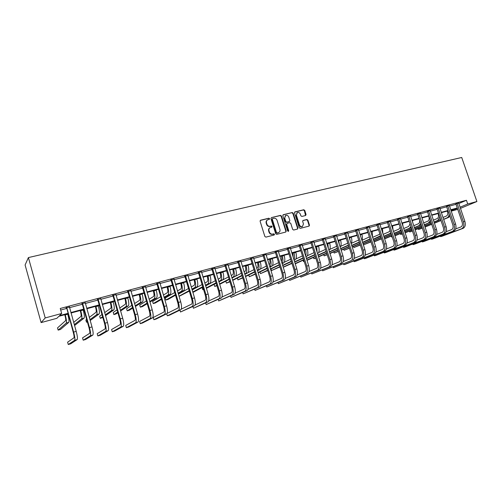 <?xml version="1.0" encoding="UTF-8"?>
<svg xmlns="http://www.w3.org/2000/svg" width="502" height="502" viewBox="0 0 502 502"><rect width="100%" height="100%" fill="white"/><g stroke="black" fill="none" stroke-linecap="round" stroke-linejoin="round"><path stroke-width="0.75" d="M269.605 218.659L268.877 218.201L260.613 220.202L260.099 221.238L264.861 236.467L265.909 237.113L274.161 235.011L274.519 234.283L273.791 233.832L272.73 234.101C271.174 234.321 270.07 233.631 269.405 232.031L269.003 230.769C268.658 229.32 269.059 228.259 270.227 227.594L271.789 227.155L272.059 226.465L271.331 226.007L270.271 226.27C268.714 226.484 267.604 225.787 266.945 224.193L266.543 222.932C266.198 221.501 266.6 220.453 267.735 219.794L269.342 219.343L269.605 218.659M269.191 219.387L269.254 218.878L268.526 218.426L260.237 220.434M274.079 235.036L274.161 234.49L272.73 234.101M271.632 227.205L271.701 226.678L270.271 226.27M305.592 215.521L306.063 214.523L304.745 210.394L303.748 209.754L295.007 211.869L294.523 212.873L299.248 227.726L300.259 228.36L309.088 226.101L309.458 225.128L307.858 220.127L306.86 219.493L303.02 220.466L302.662 221.432L303.453 223.917L302.468 226.521C301.125 226.91 300.133 226.377 299.481 224.921L296.375 215.151L297.322 212.584C298.677 212.177 299.688 212.71 300.347 214.178L300.861 215.804L301.865 216.437L305.592 215.521M458.784 203.555L466.446 200.279L467.726 204L476.9 201.528L461.721 157.484L28.401 257.576L25.1 264.987L41.108 322.598L56.845 318.318L58.859 316.31L68.04 313.825M466.446 200.279L60.259 308.479L61.671 313.499L45.211 317.935L28.401 257.576M281.496 216.036L280.474 215.389L271.444 217.579L270.936 218.602L275.692 233.712L276.721 234.359L285.745 232.062L286.24 231.033L281.496 216.036L281.139 216.262L280.116 215.615L271.444 217.579M283.323 214.699L292.208 212.547L293.218 213.193L297.943 228.059L297.573 229.037L293.676 230.041L292.66 229.401L290.74 223.34L289.723 222.7L287.194 223.327L286.705 224.35L288.706 230.675L288.443 231.366L287.646 230.945L282.827 215.716L283.323 214.699L282.959 214.925L292.208 212.547M457.742 209.359L451.172 211.141M460.434 208.386L476.9 201.528M460.039 207.226L467.726 204M61.671 313.499L59.55 315.62L67.908 313.355M70.889 312.551L83.715 309.081M86.695 308.272L99.22 304.883M102.195 304.08L114.431 300.767M117.399 299.964L129.353 296.732M132.321 295.929L144.005 292.766M146.967 291.963L158.381 288.876M161.343 288.073L172.5 285.054M175.455 284.257L186.361 281.302M189.31 280.505L199.972 277.619M202.915 276.822L213.344 274.004M216.28 273.207L226.477 270.446M229.414 269.656L239.385 266.957M242.315 266.16L252.073 263.525M254.991 262.734L264.535 260.149M267.453 259.358L276.79 256.829M279.702 256.045L288.838 253.573M291.737 252.788L300.685 250.366M303.578 249.582L312.338 247.216M315.225 246.432L323.796 244.11M326.676 243.332L335.066 241.06M337.94 240.289L346.16 238.061M349.022 237.289L357.066 235.112M359.921 234.334L367.809 232.206M370.652 231.435L378.376 229.345M381.213 228.573L388.78 226.527M391.61 225.762L399.021 223.754M401.845 222.995L409.105 221.031M411.916 220.265L419.032 218.339M421.837 217.579L428.808 215.697M431.607 214.938L438.441 213.086M441.233 212.333L447.928 210.52M450.708 209.767L457.272 207.991M45.211 317.935L41.108 322.598M451.116 210.965L457.322 208.361L450.827 210.118M448.048 210.871L441.352 212.691M438.56 213.444L431.726 215.295M428.934 216.055L421.956 217.943M419.151 218.703L412.042 220.629M409.224 221.395L401.964 223.359M399.14 224.124L391.729 226.132M388.899 226.898L381.338 228.95M378.502 229.715L370.777 231.811M367.928 232.577L360.047 234.716M357.192 235.488L349.141 237.666M346.28 238.444L338.059 240.671M335.192 241.449L326.796 243.721M323.922 244.499L315.35 246.827M312.464 247.605L303.704 249.977M300.811 250.762L291.863 253.184M288.964 253.974L279.827 256.447M276.916 257.237L267.579 259.766M264.667 260.557L255.116 263.142M252.199 263.933L242.441 266.575M239.517 267.371L229.539 270.07M226.609 270.867L216.412 273.628M213.469 274.425L203.046 277.248M200.103 278.045L189.436 280.932M186.487 281.735L175.581 284.69M172.625 285.487L161.468 288.512M158.513 289.315L147.099 292.402M144.13 293.206L132.453 296.375M129.485 297.178L117.531 300.416M114.563 301.219L102.326 304.532M99.352 305.341L86.827 308.736M83.847 309.539L71.02 313.016M60.698 310.029L66.528 308.466M69.514 307.67L82.341 304.243M85.321 303.446L97.846 300.096M100.82 299.299L113.057 296.029M116.031 295.232L127.985 292.032M130.959 291.242L142.637 288.117M145.605 287.326L157.019 284.27M159.981 283.479L171.138 280.499M174.094 279.708L185.006 276.79M187.955 276L198.623 273.144M201.566 272.36L211.995 269.574M214.938 268.783L225.134 266.06M228.071 265.276L238.048 262.602M240.973 261.824L250.736 259.214M253.654 258.43L263.205 255.876M266.123 255.098L275.466 252.6M278.372 251.822L287.514 249.375M290.42 248.603L299.368 246.206M302.26 245.434L311.02 243.093M313.907 242.322L322.485 240.025M325.365 239.259L333.761 237.013M336.635 236.241L344.855 234.045M347.717 233.279L355.767 231.127M358.629 230.362L366.51 228.253M369.359 227.494L377.084 225.429M379.926 224.67L387.494 222.643M390.324 221.884L397.741 219.901M400.565 219.148L407.825 217.209M410.642 216.456L417.758 214.549M420.569 213.802L427.541 211.932M430.339 211.185L437.179 209.359M439.965 208.612L446.667 206.818M449.453 206.077L456.017 204.32M455.797 203.9L458.659 203.046M446.441 206.397L449.315 205.544M436.947 208.932L439.834 208.079M427.315 211.505L430.208 210.652M417.526 214.116L420.431 213.262M407.593 216.77L410.504 215.916M397.502 219.468L400.427 218.608M387.255 222.204L390.192 221.351M376.845 224.984L379.788 224.13M366.272 227.801L369.227 226.954M355.529 230.675L358.491 229.828M344.61 233.587L347.585 232.746M333.51 236.549L336.497 235.708M322.234 239.561L325.227 238.726M310.769 242.623L313.775 241.795M299.11 245.735L302.122 244.907M287.263 248.904L290.281 248.082M275.209 252.117L278.233 251.307M265.985 254.495L262.948 255.392M250.473 258.725L253.516 257.909M237.785 262.113L240.834 261.297M224.871 265.558L227.933 264.742M211.725 269.072L214.8 268.25M198.353 272.642L201.427 271.82M184.73 276.276L187.817 275.454M170.862 279.978L173.962 279.156M156.743 283.749L159.843 282.921M142.355 287.59L145.467 286.761M127.703 291.505L130.821 290.671M112.774 295.49L115.893 294.655M97.557 299.556L100.682 298.721M82.046 303.697L85.183 302.857M66.233 307.921L69.376 307.08M253.592 257.89L260.136 279.313C261.209 283.373 261.027 285.933 259.578 287.006L243.131 293.865L257.582 287.583C259.019 286.51 259.201 283.944 258.122 279.884L251.496 258.517L250.661 258.969L257.262 280.279C257.978 282.977 257.859 284.69 256.905 285.412L247.932 289.384M267.328 220.045C266.229 220.723 265.853 221.758 266.198 223.152L266.543 222.932M269.913 226.49C268.363 226.697 267.252 226.007 266.593 224.413L266.198 223.152M269.838 227.826C268.702 228.504 268.306 229.552 268.652 230.976L269.003 230.769M272.373 234.308C270.823 234.528 269.712 233.838 269.047 232.244L268.652 230.976M285.713 232.068L285.87 231.24L281.139 216.262M272.661 218.546L272.304 219.261L276.476 232.514L277.198 232.966L278.692 232.552C279.865 231.893 280.273 230.838 279.921 229.383L277.073 220.347C276.414 218.765 275.316 218.075 273.772 218.276L272.661 218.546M272.304 218.772L271.952 219.487L272.304 219.261M278.328 232.759L276.84 233.179L276.119 232.727L271.952 219.487M297.416 229.088L297.567 228.266L292.848 213.419L291.838 212.779M286.956 223.44L286.335 224.563L288.336 230.882L288.706 230.675M288.267 231.409L288.336 230.882M288.75 217.065C288.085 215.578 287.062 215.044 285.682 215.465L284.709 218.05L285.807 221.52L286.83 222.166L289.478 221.495L289.849 220.522L288.75 217.065M285.337 215.672L284.709 218.05M289.227 221.646L286.46 222.38L285.443 221.74L284.345 218.276M297.008 212.773L296.375 215.151M302.348 226.59L302.085 226.735C300.742 227.117 299.75 226.584 299.104 225.134L295.998 215.377M308.925 226.151L309.069 225.342L307.475 220.347L306.477 219.713L302.8 220.629M305.549 215.527L304.363 210.62L303.365 209.98L294.649 212.095M64.771 314.71L64.921 315.231C65.699 318.186 65.925 319.994 65.593 320.652L57.529 327.894L58.15 330.115L66.27 323.05C66.766 322.077 66.433 319.36 65.26 314.905L65.172 314.597M58.15 330.115L60.46 329.469L68.749 322.366C69.263 321.387 68.931 318.676 67.757 314.227L67.676 313.919M66.584 307.563L73.267 332.374C74.07 335.418 74.29 337.244 73.913 337.852L67.619 342.182L68.278 344.516L74.61 340.325C75.174 339.421 74.854 336.679 73.643 332.098L66.804 307.839M68.278 344.516L70.688 343.82L77.151 339.59C77.722 338.687 77.408 335.945 76.204 331.37L69.408 306.81M66.452 308.19L66.063 307.701M80.213 310.525L80.364 311.039C81.136 313.97 81.33 315.771 80.947 316.436L73.675 322.403M74.56 325.534L84.047 318.136C84.643 317.145 84.361 314.447 83.2 310.041L83.112 309.74M74.302 324.637L81.619 318.808C82.196 317.822 81.908 315.118 80.747 310.707L80.659 310.405M95.367 306.421L95.512 306.929C96.277 309.834 96.447 311.623 96.007 312.3L89.293 317.415M90.178 320.508L99.07 313.988C99.741 312.984 99.503 310.299 98.348 305.938L98.266 305.636M89.933 319.648L96.679 314.647C97.338 313.643 97.093 310.958 95.938 306.59L95.857 306.289M86.658 319.423L85.867 320.025L86.482 322.202L87.279 321.619M86.482 322.202L87.373 321.958M82.447 303.333L82.259 303.967L89.067 327.9C89.858 330.918 90.046 332.732 89.62 333.353L82.541 337.877L83.2 340.193L90.31 335.8C90.956 334.878 90.686 332.148 89.488 327.611L82.661 303.603M83.2 340.193L85.566 339.509L92.801 335.085C93.46 334.156 93.19 331.433 91.998 326.902L85.215 302.593M82.259 303.967L81.876 303.484M97.997 299.179L97.771 299.826L104.56 323.514C105.345 326.501 105.502 328.308 105.018 328.942L97.193 333.661L97.846 335.951L105.709 331.358C106.437 330.423 106.211 327.712 105.025 323.213L98.21 299.449M97.846 335.951L100.174 335.28L108.15 330.655C108.89 329.72 108.67 327.003 107.491 322.516L100.714 298.458M97.771 299.826L97.388 299.343M110.239 302.392L110.39 302.894C111.149 305.774 111.281 307.55 110.798 308.241L104.648 312.633M105.514 315.645L113.816 309.916C114.556 308.899 114.362 306.226 113.22 301.903L113.132 301.608M105.294 314.867L111.469 310.562C112.203 309.546 111.996 306.873 110.854 302.543L110.773 302.248M101.988 314.534L99.672 316.191L100.287 318.35L102.615 316.731M100.287 318.35L102.835 317.496M113.257 295.107L112.981 295.76L119.758 319.209C120.536 322.165 120.662 323.966 120.129 324.612L111.582 329.513L112.235 331.784L120.819 327.003C121.628 326.055 121.44 323.351 120.267 318.902L113.471 295.377M112.235 331.784L114.519 331.119L123.216 326.313C124.032 325.359 123.856 322.661 122.683 318.218L115.924 294.398M112.981 295.76L112.611 295.283M124.841 298.433L124.992 298.935C125.738 301.784 125.851 303.559 125.318 304.25L119.733 308.027M120.587 310.964L128.286 305.919C129.108 304.883 128.951 302.229 127.815 297.943L127.734 297.648M120.38 310.255L125.989 306.553C126.793 305.523 126.629 302.863 125.494 298.577L125.412 298.282M117.054 309.847L113.245 312.42L113.86 314.559L117.688 312.037M113.86 314.559L116.012 313.963L117.888 312.733M128.23 291.116L127.91 291.769L134.674 314.986C135.446 317.917 135.54 319.705 134.956 320.358L125.72 325.44L126.372 327.687L135.647 322.73C136.531 321.763 136.387 319.077 135.226 314.666L128.437 291.38M126.372 327.687L128.612 327.04L138 322.052C138.891 321.085 138.759 318.4 137.592 313.995L130.846 290.413M127.91 291.769L127.539 291.298M139.179 294.548L139.324 295.044C140.071 297.868 140.152 299.631 139.575 300.334L134.555 303.572M135.389 306.446L142.505 301.991C143.39 300.949 143.271 298.301 142.154 294.059L142.066 293.77M135.201 305.793L140.24 302.612C141.118 301.577 140.993 298.928 139.87 294.68L139.788 294.385M131.857 305.316L126.586 308.717L127.207 310.838L132.49 307.5M127.207 310.838L129.321 310.249L132.679 308.146M142.926 287.194L142.562 287.853L149.307 310.845C150.073 313.744 150.142 315.526 149.508 316.191L139.606 321.437L140.259 323.664L150.198 318.538C151.152 317.559 151.052 314.88 149.897 310.512L143.133 287.458M140.259 323.664L142.461 323.024L152.508 317.873C153.474 316.887 153.38 314.214 152.225 309.853L145.492 286.51M142.562 287.853L142.198 287.389M153.261 290.733L153.405 291.229C154.145 294.028 154.202 295.778 153.581 296.487L149.113 299.255M149.935 302.06L156.467 298.132C157.415 297.077 157.339 294.448 156.229 290.244L156.141 289.955M149.759 301.464L154.246 298.746C155.187 297.692 155.099 295.063 153.988 290.853L153.901 290.564M146.402 300.93L139.713 305.072L140.328 307.174L147.036 303.108M140.328 307.174L142.411 306.59L147.211 303.704M157.346 283.341L156.944 284.013L163.677 306.778C164.436 309.652 164.474 311.422 163.796 312.093L153.248 317.502L153.901 319.711L164.487 314.421C165.509 313.424 165.447 310.763 164.305 306.44L157.553 283.605M153.901 319.711L156.066 319.084L166.752 313.769C167.781 312.771 167.731 310.11 166.589 305.793L159.868 282.67M156.944 284.013L156.586 283.548M167.091 286.987L167.235 287.477C167.969 290.25 168.001 291.995 167.335 292.71L163.407 295.05M164.223 297.805L170.178 294.348C171.195 293.281 171.151 290.664 170.052 286.498L169.965 286.209M164.06 297.247L168.001 294.95C169.005 293.883 168.954 291.267 167.85 287.094L167.768 286.805M160.69 296.676L152.621 301.489L153.235 303.572L161.33 298.841M153.235 303.572L155.281 303.001L161.493 299.393M171.508 279.564L171.063 280.241L177.777 302.781C178.53 305.63 178.549 307.393 177.827 308.077L167.097 313.424M166.702 313.788L167.304 315.827L178.511 310.374C179.597 309.37 179.578 306.722 178.442 302.436L171.709 279.821M167.304 315.827L169.431 315.212L180.733 309.734C181.831 308.724 181.818 306.082 180.689 301.802L173.981 278.905M171.063 280.241L170.705 279.777M180.67 283.31L180.814 283.793C181.542 286.542 181.555 288.273 180.845 288.995L177.451 290.959M178.26 293.657L183.65 290.62C184.73 289.547 184.723 286.943 183.632 282.814L183.544 282.532M178.103 293.143L181.511 291.216C182.577 290.143 182.565 287.539 181.467 283.398L181.385 283.115M174.721 292.534L165.315 297.962L165.93 300.027L175.367 294.687M165.93 300.027L167.944 299.462L175.518 295.201M185.414 275.855L184.931 276.533L191.626 298.866C192.373 301.683 192.36 303.44 191.601 304.124L181.222 309.176M179.923 310.129L180.488 312.012L192.285 306.408C193.433 305.385 193.452 302.756 192.329 298.508L185.608 276.113M180.488 312.012L194.469 305.774C195.629 304.758 195.648 302.122 194.531 297.881L187.836 275.209M184.931 276.533L184.579 276.075M194.017 279.696L194.161 280.172C194.883 282.896 194.87 284.621 194.123 285.349L191.249 286.962M192.046 289.616L196.891 286.968C198.026 285.883 198.052 283.291 196.972 279.2L196.884 278.917M191.902 289.133L194.789 287.546C195.912 286.466 195.931 283.875 194.851 279.771L194.763 279.495M188.514 288.493L178.405 294.153M179.019 296.211L189.16 290.639M179.063 296.362L189.304 291.116M207.138 276.138L207.276 276.615C207.991 279.313 207.96 281.032 207.175 281.766L204.803 283.059M205.594 285.669L209.905 283.373C211.097 282.281 211.154 279.702 210.081 275.642L209.999 275.366M205.456 285.218L207.834 283.944C209.014 282.852 209.07 280.273 207.997 276.207L207.91 275.931M202.068 284.552L192.147 289.961M192.762 292.007L202.708 286.686M192.893 292.44L202.846 287.131M220.027 272.649L220.171 273.119C220.88 275.793 220.824 277.506 220.001 278.246L218.119 279.244M218.903 281.81L222.693 279.84C223.936 278.735 224.03 276.175 222.963 272.147L222.882 271.877M218.772 281.384L220.654 280.398C221.897 279.3 221.984 276.734 220.918 272.705L220.83 272.429M215.383 280.7L205.657 285.876M202.908 287.339L202.187 287.721L202.795 289.736L203.517 289.359M206.272 287.916L216.023 282.821M202.795 289.736L203.567 289.522M206.397 288.324L216.155 283.241M232.696 269.216L232.84 269.681C233.543 272.335 233.468 274.036 232.608 274.782L231.209 275.51M231.98 278.039L235.262 276.364C236.561 275.253 236.687 272.705 235.633 268.714L235.545 268.445M231.861 277.637L233.261 276.916C234.553 275.811 234.672 273.257 233.612 269.26L233.53 268.99M228.466 276.935L218.928 281.898M216.18 283.329L214.09 284.414L214.699 286.41L216.789 285.343M219.55 283.931L229.113 279.043M214.699 286.41L216.908 285.72M219.663 284.314L229.232 279.438M245.152 265.84L245.296 266.305C245.993 268.934 245.892 270.628 245.001 271.375L244.066 271.852M244.838 274.343L247.624 272.95C248.973 271.833 249.13 269.298 248.082 265.338L247.994 265.069M244.719 273.966L245.66 273.496C247.003 272.379 247.147 269.838 246.099 265.878L246.018 265.608M241.324 273.251L235.444 276.251M225.812 281.183L226.415 283.141L229.841 281.421M232.595 280.041L241.97 275.341M226.415 283.141L229.947 281.785M232.708 280.405L242.083 275.717M257.4 262.521L257.539 262.979C258.235 265.589 258.116 267.271 257.193 268.03L256.71 268.269M257.47 270.729L259.779 269.593C261.178 268.47 261.36 265.947 260.318 262.025L260.237 261.755M257.363 270.365L257.846 270.126C259.239 269.003 259.415 266.48 258.373 262.552L258.292 262.282M253.968 269.643L248.051 272.599M237.377 278.07L237.942 279.921L242.667 277.6M245.422 276.244L254.608 271.72M237.942 279.921L242.773 277.939M245.528 276.589L254.721 272.078M269.442 259.258L269.587 259.716C270.271 262.301 270.139 263.977 269.179 264.736L269.135 264.755M269.894 267.177L271.733 266.292C273.182 265.156 273.389 262.646 272.36 258.756L272.272 258.492M269.787 266.838L269.831 266.819C271.268 265.683 271.475 263.173 270.44 259.277L270.358 259.013M266.393 266.104L260.35 269.078M248.754 275.002L249.299 276.753L255.273 273.86M258.034 272.523L267.039 268.168M249.299 276.753L255.374 274.186M258.135 272.856L267.146 268.507M281.289 256.051L281.427 256.503C282.03 258.63 281.992 260.205 281.321 261.216M282.105 263.701L283.492 263.042C284.985 261.906 285.218 259.408 284.195 255.549L284.113 255.286M281.98 263.312C283.147 261.9 283.253 259.484 282.312 256.058L282.231 255.794M278.61 262.64L272.41 265.64M259.961 271.971L260.475 273.634L267.673 270.202M270.427 268.89L279.256 264.686M260.475 273.634L267.767 270.515M270.528 269.204L279.357 265.006M292.942 252.895L293.231 257.513M294.109 260.293L295.057 259.848C296.594 258.706 296.858 256.221 295.841 252.393L295.76 252.129M293.927 259.71C294.812 258.128 294.831 255.851 293.99 252.895L293.902 252.631M290.627 259.239L284.264 262.27M270.992 268.984L271.488 270.559L279.865 266.625M282.613 265.332L291.267 261.272M271.488 270.559L279.959 266.92M282.708 265.633L291.367 261.58M304.4 249.789L304.871 253.654M305.919 256.942L306.44 256.704C308.015 255.556 308.303 253.083 307.293 249.287L307.211 249.03M305.636 256.058C306.276 254.407 306.22 252.318 305.473 249.783L305.392 249.519M302.442 255.901L295.91 258.969M283.184 267.133L291.85 263.123M294.605 261.849L303.082 257.921M283.228 267.277L291.944 263.406M294.693 262.132L303.177 258.21M199.062 272.209L198.547 272.893L205.224 295.013C205.964 297.811 205.933 299.556 205.13 300.252L195.058 305.034M192.912 306.509L193.439 308.259L205.807 302.505C207.025 301.476 207.075 298.859 205.958 294.649L199.256 272.467M193.439 308.259L207.953 301.89C209.177 300.855 209.234 298.238 208.123 294.034L201.446 271.576M198.547 272.893L198.196 272.442M212.471 268.633L211.919 269.323L218.583 291.229C219.318 294.003 219.261 295.741 218.414 296.444L208.644 300.993M205.682 302.944L206.178 304.57L219.098 298.677C220.365 297.636 220.453 295.032 219.349 290.859L212.666 268.884M206.178 304.57L221.2 298.069C222.486 297.027 222.574 294.423 221.476 290.256L214.818 268.005M211.919 269.323L211.574 268.871M225.649 265.119L225.059 265.809L231.704 287.514C232.432 290.263 232.351 291.988 231.472 292.697L221.972 297.04M218.238 299.418L218.696 300.943L232.15 294.919C233.48 293.865 233.599 291.267 232.501 287.138L225.837 265.37M218.696 300.943L234.221 294.316C235.557 293.262 235.683 290.671 234.591 286.542L227.952 264.504M225.059 265.809L224.72 265.363M238.594 261.661L237.973 262.358L244.593 283.868C245.315 286.586 245.221 288.305 244.298 289.02L235.068 293.174M230.581 295.948L231.014 297.372L244.976 291.216C246.363 290.156 246.513 287.577 245.428 283.479L238.783 261.912M231.014 297.372L247.009 290.633C248.402 289.566 248.559 286.987 247.473 282.896L240.853 261.059M237.973 262.358L237.641 261.925M250.661 258.969L250.335 258.549M242.717 292.522L243.131 293.865M263.814 254.934L263.13 255.637L269.712 276.753C270.427 279.432 270.283 281.133 269.298 281.86L260.569 285.669M254.652 289.146L255.047 290.413L269.969 284.013C271.457 282.933 271.67 280.38 270.603 276.351L263.996 255.179M255.047 290.413L271.933 283.448C273.433 282.362 273.646 279.815 272.58 275.793L265.997 254.351M263.13 255.637L262.816 255.223M276.1 251.653L275.391 252.362L281.955 273.289C282.657 275.943 282.5 277.631 281.478 278.365L272.994 282.024M266.399 285.82L266.769 287.018L282.149 280.505C283.686 279.413 283.925 276.872 282.871 272.881L276.282 251.897M266.769 287.018L284.082 279.947C285.625 278.855 285.87 276.32 284.816 272.329L278.246 251.082M275.391 252.362L275.083 251.96M288.179 248.434L287.439 249.143L293.984 269.881C294.687 272.511 294.511 274.199 293.457 274.933L285.205 278.447M277.951 282.538L278.309 283.674L294.122 277.054C295.709 275.956 295.973 273.427 294.925 269.467L288.361 248.672M278.309 283.674L296.023 276.502C297.617 275.403 297.887 272.881 296.839 268.928L290.288 247.869M287.439 249.143L287.144 248.747M300.058 245.258L299.292 245.974L305.818 266.531C306.509 269.141 306.314 270.816 305.235 271.557L297.209 274.939M289.321 279.307L289.66 280.386L305.9 273.659C307.531 272.555 307.82 270.038 306.785 266.11L300.234 245.497M289.66 280.386L307.77 273.119C309.408 272.015 309.703 269.499 308.661 265.577L302.135 244.706M299.292 245.974L299.004 245.591M311.736 242.146L310.945 242.861L317.452 263.236C318.136 265.822 317.929 267.491 316.818 268.237L309.006 271.494M300.51 276.119L300.836 277.148L317.477 270.321C319.153 269.21 319.473 266.706 318.437 262.81L311.918 242.378M300.836 277.148L319.316 269.787C320.998 268.677 321.324 266.173 320.289 262.289L313.781 241.6M310.945 242.861L310.663 242.485M315.683 246.733L316.216 249.544M317.534 253.661L317.634 253.61C319.253 252.456 319.567 249.996 318.569 246.231L318.488 245.974M317.113 252.349L316.693 246.463M314.064 252.625L307.368 255.731M295.145 263.569L303.647 259.685M306.389 258.43L314.704 254.627M295.232 263.839L303.729 259.954M306.477 258.706L314.792 254.909M323.225 239.077L322.409 239.799L328.892 259.998C329.576 262.565 329.35 264.221 328.208 264.974L320.615 268.106M311.522 272.981L311.83 273.96L328.873 267.039C330.586 265.916 330.931 263.424 329.908 259.565L323.401 239.31M311.83 273.96L330.68 266.518C332.399 265.395 332.751 262.91 331.728 259.051L325.233 238.544M322.409 239.799L322.133 239.429M328.942 250.404C330.36 249.048 330.598 246.658 329.657 243.225L329.576 242.968M328.364 248.597L327.812 243.451M325.497 249.406L318.638 252.55M303.095 260.249L303.528 261.611L304.162 261.322M306.917 260.08L315.243 256.321M317.986 255.079L326.137 251.395M303.528 261.611L304.199 261.429M306.998 260.337L315.325 256.578M318.067 255.342L326.218 251.665M334.527 236.065L333.686 236.781L340.149 256.811C340.827 259.352 340.582 261.002 339.415 261.762L332.029 264.78M322.359 269.894L322.661 270.823L340.074 263.807C341.831 262.678 342.201 260.205 341.184 256.378L334.702 236.298M322.661 270.823L341.856 263.293C343.613 262.169 343.989 259.691 342.973 255.869L336.503 235.538M333.686 236.781L333.416 236.423M340.143 247.103C341.291 245.585 341.435 243.301 340.576 240.263L340.488 240.012M339.383 244.763L338.756 240.483M336.742 246.25L329.72 249.425M313.48 257.413L313.894 258.718L315.745 257.89M318.494 256.666L326.651 253.021M329.394 251.791L337.382 248.226M313.894 258.718L315.821 258.135M318.569 256.905L326.733 253.265M329.475 252.042L337.463 248.484M345.646 233.097L344.78 233.819L351.224 253.673C351.896 256.202 351.632 257.84 350.44 258.599L343.255 261.517M351.099 260.632L333.322 267.735L333.033 266.844L333.322 267.735L351.099 260.632C352.893 259.496 353.289 257.03 352.278 253.234L345.815 233.33M352.85 260.124C354.65 258.994 355.046 256.528 354.036 252.738L347.585 232.577M344.78 233.819L344.516 233.468M351.13 243.777C352.04 242.171 352.103 240.031 351.318 237.352L351.237 237.101M350.151 240.772L349.524 237.565M347.804 243.144L340.632 246.363M323.708 254.614L324.11 255.869L327.141 254.527M329.883 253.315L337.877 249.776M340.613 248.572L348.444 245.108M324.11 255.869L327.21 254.759M329.958 253.548L337.959 250.015M340.695 248.81L348.52 245.352M356.583 230.18L355.698 230.901L362.118 250.592C362.783 253.096 362.507 254.727 361.289 255.493L354.305 258.304M343.544 263.839L343.82 264.698L361.948 257.501C363.781 256.365 364.195 253.912 363.191 250.147L356.753 230.405M343.525 263.851L343.82 264.698L345.489 264.215L363.668 257.005C365.506 255.869 365.927 253.416 364.923 249.657L358.497 229.665M355.698 230.901L355.441 230.556M361.911 240.427C362.607 238.808 362.601 236.825 361.892 234.484L361.81 234.239M360.549 236.26L360.129 234.691M358.679 240.05L351.369 243.344M333.786 251.86L334.169 253.058L333.774 251.866M338.423 251.452L334.169 253.058L338.348 251.232M341.084 250.034L348.928 246.595M351.657 245.403L359.319 242.014M341.159 250.253L349.003 246.827M351.733 245.635L359.407 242.278M367.345 227.306L366.441 228.033L372.842 247.555C373.501 250.04 373.212 251.665 371.969 252.431L365.174 255.148M353.891 260.883L354.161 261.699L372.622 254.426C374.492 253.284 374.925 250.843 373.934 247.103L367.514 227.531M353.854 260.896L354.161 261.699L355.799 261.222L374.316 253.937C376.193 252.795 376.632 250.354 375.64 246.62L369.227 226.804M366.441 228.033L366.19 227.688M372.503 237.057L372.22 231.416M369.346 236.906L361.936 240.383M343.719 249.136L344.09 250.291L343.694 249.149M349.448 248.208L344.09 250.291L349.379 247.994M352.115 246.808L359.796 243.476M362.519 242.297L370.005 238.908M352.184 247.028L359.871 243.696M362.595 242.516L370.118 239.259M377.937 224.476L377.015 225.203L383.39 244.568C384.049 247.028 383.741 248.647 382.48 249.419L375.866 252.042M364.088 257.965L364.345 258.75L383.133 251.395C385.034 250.247 385.492 247.819 384.507 244.116L378.106 224.701M364.032 257.984L364.345 258.75L365.958 258.279L384.802 250.918C386.703 249.764 387.167 247.342 386.182 243.639L379.794 223.986M377.015 225.203L376.764 224.871M382.894 233.668L382.474 228.636M379.819 233.725L378.985 234.578L372.597 237.352M353.508 246.451L353.866 247.561L353.464 246.469M360.304 245.032L353.866 247.561L360.235 244.819M362.965 243.646L370.495 240.408M373.218 239.241L380.503 235.796M363.034 243.859L370.564 240.621M373.287 239.454L380.66 236.285M388.366 221.696L387.418 222.424L393.775 241.625C394.428 244.072 394.108 245.679 392.828 246.457L386.396 248.986M374.128 255.091L374.373 255.844L393.474 248.415C395.407 247.26 395.883 244.844 394.911 241.167L388.535 221.922M374.059 255.116L374.373 255.844L375.967 255.386L395.118 247.944C397.057 246.789 397.54 244.374 396.561 240.703L390.192 221.206M387.418 222.424L387.18 222.097M393.091 230.236L392.57 225.906M390.092 230.5L389.05 231.811L383.126 234.365M363.159 243.803L363.504 244.869L363.103 243.828M370.991 241.908L363.504 244.869L370.922 241.707M373.645 240.546L381.031 237.396M383.741 236.241L389.677 233.712L390.813 232.683M373.714 240.747L381.093 237.603M383.81 236.448L391.045 233.367M398.632 218.954L397.666 219.688L404.003 238.732C404.65 241.155 404.317 242.755 403.012 243.533L396.756 245.986M384.017 252.255L384.256 252.983L403.658 245.478C405.622 244.323 406.118 241.92 405.152 238.268L398.795 219.179M383.93 252.286L384.256 252.983L385.825 252.525L405.271 245.014C407.247 243.853 407.743 241.456 406.777 237.81L400.427 218.477M397.666 219.688L397.427 219.361M403.087 226.728L402.516 223.208M400.169 227.211L398.964 229.088L393.486 231.428M374.046 241.776L381.438 238.651M384.156 237.502L391.397 234.44M394.108 233.292L399.586 230.97L400.954 229.577M374.09 241.914L381.507 238.845M384.225 237.697L391.46 234.635M394.17 233.493L401.261 230.493M408.741 216.262L407.756 216.989L414.068 235.884C414.708 238.287 414.363 239.881 413.039 240.659L406.959 243.031M393.763 249.463L393.995 250.159L413.686 242.591C415.681 241.431 416.196 239.034 415.236 235.419L408.904 216.481M393.662 249.5L393.995 250.159L395.538 249.714L415.273 242.133C417.275 240.966 417.796 238.582 416.836 234.961L410.504 215.785M407.756 216.989L407.524 216.676M412.851 223.051L412.305 220.56M410.034 223.804L408.728 226.408L403.69 228.542M384.551 238.688L391.798 235.645M394.509 234.509L401.606 231.529M404.305 230.393L409.35 228.272L410.925 226.477M384.614 238.87L391.861 235.833M394.572 234.698L401.669 231.717M404.374 230.587L411.307 227.626M418.693 213.601L417.689 214.335L423.977 233.079C424.617 235.463 424.259 237.051 422.916 237.829L416.999 240.119M403.363 246.708L403.589 247.379L423.556 239.743C425.583 238.575 426.116 236.197 425.163 232.608L418.85 213.821M403.25 246.752L403.589 247.379L405.114 246.94L425.125 239.291C427.158 238.124 427.691 235.745 426.738 232.162L420.431 213.137M417.689 214.335L417.457 214.021M419.597 220.02C419.841 221.928 419.427 223.177 418.348 223.767L413.736 225.705M391.296 236.072L391.61 237.026L391.202 236.109M392.2 236.856L391.61 237.026L392.175 236.787M394.886 235.658L401.995 232.696M404.7 231.566L411.659 228.667M414.351 227.544L418.969 225.618L420.72 223.377M394.948 235.833L402.052 232.878M404.756 231.748L411.715 228.849M414.414 227.726L421.184 224.758M428.488 210.991L427.472 211.725L433.741 230.311C434.374 232.683 434.004 234.258 432.642 235.043L426.888 237.258M412.826 243.991L413.046 244.643L433.276 236.944C435.334 235.771 435.887 233.405 434.939 229.841L428.652 211.204M412.7 244.041L413.046 244.643L414.545 244.21L434.826 236.498C436.884 235.325 437.437 232.959 436.489 229.401L430.208 210.533M428.739 216.105L428.871 216.506C429.486 218.803 429.141 220.359 427.829 221.162L423.632 222.913M400.414 233.562L400.721 234.478L400.307 233.606M402.416 233.97L400.721 234.478L402.359 233.8M405.07 232.677L412.035 229.797M414.734 228.68L421.554 225.856M424.246 224.739L428.444 223.001L430.352 220.271M405.127 232.853L412.092 229.972M414.79 228.856L421.617 226.032M424.303 224.921L430.904 221.897M438.146 208.412L437.11 209.146L443.354 227.588C443.981 229.941 443.605 231.51 442.218 232.3L436.627 234.44M422.151 241.318L422.364 241.945L442.858 234.183C444.941 233.01 445.506 230.65 444.565 227.117L438.302 208.625M422.013 241.368L422.364 241.945L423.845 241.512L444.377 233.744C446.466 232.57 447.037 230.217 446.096 226.684L439.834 207.96M438.114 213.563L438.246 213.965C438.855 216.249 438.497 217.793 437.167 218.596L433.377 220.171M409.406 231.083L409.701 231.974L409.287 231.133M412.449 231.033L409.701 231.974L412.393 230.864M415.091 229.753L421.918 226.948M424.61 225.837L431.306 223.089M433.985 221.984L437.782 220.422L439.821 217.159M415.148 229.922L421.981 227.117M424.673 226.007L431.362 223.258M434.042 222.16L439.269 220.008L440.461 219.048M447.652 205.876L446.598 206.611L452.823 224.909C453.444 227.243 453.055 228.805 451.656 229.596L446.215 231.667M431.343 238.676L431.544 239.285L452.289 231.46C454.398 230.286 454.988 227.939 454.046 224.432L447.809 206.09M431.187 238.732L431.544 239.285L433.006 238.858L453.789 231.027C455.904 229.853 456.487 227.513 455.559 224.005L449.315 205.431M447.351 211.066L447.483 211.455C448.085 213.726 447.715 215.258 446.372 216.067L442.971 217.473M418.279 228.636L418.568 229.496L418.141 228.692M422.326 228.146L418.568 229.496L422.27 227.983M424.962 226.885L431.657 224.143M434.343 223.045L440.907 220.365M443.58 219.274L446.987 217.881C448.261 217.284 448.97 215.992 449.114 214.003M425.018 227.042L431.714 224.306M434.399 223.214L440.963 220.535M443.636 219.437L448.449 217.473L449.861 216.205M457.015 203.373L455.948 204.113L462.154 222.267C462.769 224.582 462.367 226.138 460.949 226.929L455.665 228.937M440.405 236.072L440.605 236.662L461.583 228.78C463.716 227.601 464.319 225.272 463.39 221.784L457.171 203.586M440.235 236.135L440.605 236.662L442.042 236.241L463.064 228.36C465.197 227.174 465.806 224.846 464.877 221.363L458.652 202.94M268.526 218.426L268.877 218.201M273.433 234.039L273.791 233.832M270.98 226.226L271.331 226.007M266.593 224.413L266.945 224.193M269.047 232.244L269.405 232.031M260.274 220.428L260.613 220.202M285.87 231.24L286.24 231.033M280.116 215.615L280.474 215.389M276.119 232.727L276.476 232.514M276.84 233.179L277.198 232.966M277.951 232.897L278.315 232.683M292.848 213.419L293.218 213.193M297.567 228.266L297.943 228.059M286.335 224.563L286.705 224.35M285.443 221.74L285.807 221.52M286.46 222.38L286.83 222.166M288.989 221.758L289.353 221.539M299.104 225.134L299.481 224.921M302.825 220.604L303.139 220.422M306.477 219.713L306.86 219.493M307.475 220.347L307.858 220.127M309.069 225.342L309.458 225.128M294.661 212.082L295.007 211.869M303.365 209.98L303.748 209.754M304.363 210.62L304.745 210.394M305.68 214.743L306.063 214.523M65.26 314.905L67.757 314.227M66.27 323.05L68.749 322.366M73.643 332.098L76.204 331.37M74.61 340.325L77.151 339.59M80.747 310.707L83.2 310.041M81.619 318.808L84.047 318.136M95.938 306.59L98.348 305.938M96.679 314.647L99.07 313.988M89.488 327.611L91.998 326.902M90.31 335.8L92.801 335.085M105.025 323.213L107.491 322.516M105.709 331.358L108.15 330.655M110.854 302.543L113.22 301.903M111.469 310.562L113.816 309.916M120.267 318.902L122.683 318.218M120.819 327.003L123.216 326.313M125.494 298.577L127.815 297.943M125.989 306.553L128.286 305.919M135.226 314.666L137.592 313.995M135.647 322.73L138 322.052M139.87 294.68L142.154 294.059M140.24 302.612L142.505 301.991M149.897 310.512L152.225 309.853M150.198 318.538L152.508 317.873M153.988 290.853L156.229 290.244M154.246 298.746L156.467 298.132M164.305 306.44L166.589 305.793M164.487 314.421L166.752 313.769M167.85 287.094L170.052 286.498M168.001 294.95L170.178 294.348M178.442 302.436L180.689 301.802M178.511 310.374L180.733 309.734M181.467 283.398L183.632 282.814M181.511 291.216L183.65 290.62M192.329 298.508L194.531 297.881M192.285 306.408L194.469 305.774M194.851 279.771L196.972 279.2M194.789 287.546L196.891 286.968M207.997 276.207L210.081 275.642M207.834 283.944L209.905 283.373M220.918 272.705L222.963 272.147M220.654 280.398L222.693 279.84M233.612 269.26L235.633 268.714M233.261 276.916L235.262 276.364M246.099 265.878L248.082 265.338M245.66 273.496L247.624 272.95M258.373 262.552L260.318 262.025M257.846 270.126L259.779 269.593M270.44 259.277L272.36 258.756M269.831 266.819L271.733 266.292M282.312 256.058L284.195 255.549M282.024 263.45L283.492 263.042M293.99 252.895L295.841 252.393M294.059 260.124L295.057 259.848M305.473 249.783L307.293 249.287M305.887 256.855L306.44 256.704M205.958 294.649L208.123 294.034M205.807 302.505L207.953 301.89M219.349 290.859L221.476 290.256M219.098 298.677L221.2 298.069M232.501 287.138L234.591 286.542M232.15 294.919L234.221 294.316M245.428 283.479L247.473 282.896M244.976 291.216L247.009 290.633M258.122 279.884L260.136 279.313M257.582 287.583L259.578 287.006M270.603 276.351L272.58 275.793M269.969 284.013L271.933 283.448M282.871 272.881L284.816 272.329M282.149 280.505L284.082 279.947M294.925 269.467L296.839 268.928M294.122 277.054L296.023 276.502M306.785 266.11L308.661 265.577M305.9 273.659L307.77 273.119M318.437 262.81L320.289 262.289M317.477 270.321L319.316 269.787M316.775 246.72L318.569 246.231M329.908 259.565L331.728 259.051M328.873 267.039L330.68 266.518M327.894 243.702L329.657 243.225M341.184 256.378L342.973 255.869M340.074 263.807L341.856 263.293M338.837 240.734L340.576 240.263M352.278 253.234L354.036 252.738M349.605 237.816L351.318 237.352M363.191 250.147L364.923 249.657M361.948 257.501L363.668 257.005M360.21 234.942L361.892 234.484M359.018 242.177L359.344 242.089M373.934 247.103L375.64 246.62M372.622 254.426L374.316 253.937M370.859 232.056L372.302 231.66M369.397 239.31L370.074 239.128M384.507 244.116L386.182 243.639M383.133 251.395L384.802 250.918M381.42 229.194L382.555 228.881M379.612 236.492L380.635 236.21M394.911 241.167L396.561 240.703M393.474 248.415L395.118 247.944M391.811 226.371L392.652 226.145M389.677 233.712L391.033 233.336M405.152 238.268L406.777 237.81M403.658 245.478L405.271 245.014M402.046 223.597L402.591 223.453M399.586 230.97L401.161 230.537M415.236 235.419L416.836 234.961M413.686 242.591L415.273 242.133M409.35 228.272L410.9 227.845M425.163 232.608L426.738 232.162M423.556 239.743L425.125 239.291M418.969 225.618L420.5 225.197M434.939 229.841L436.489 229.401M433.276 236.944L434.826 236.498M428.444 223.001L429.95 222.587M444.565 227.117L446.096 226.684M442.858 234.183L444.377 233.744M437.782 220.422L439.269 220.008M454.046 224.432L455.559 224.005M452.289 231.46L453.789 231.027M446.987 217.881L448.449 217.473M463.39 221.784L464.877 221.363M461.583 228.78L463.064 228.36M289.108 221.715L289.478 221.495M302.085 226.735L302.468 226.521"/></g></svg>

